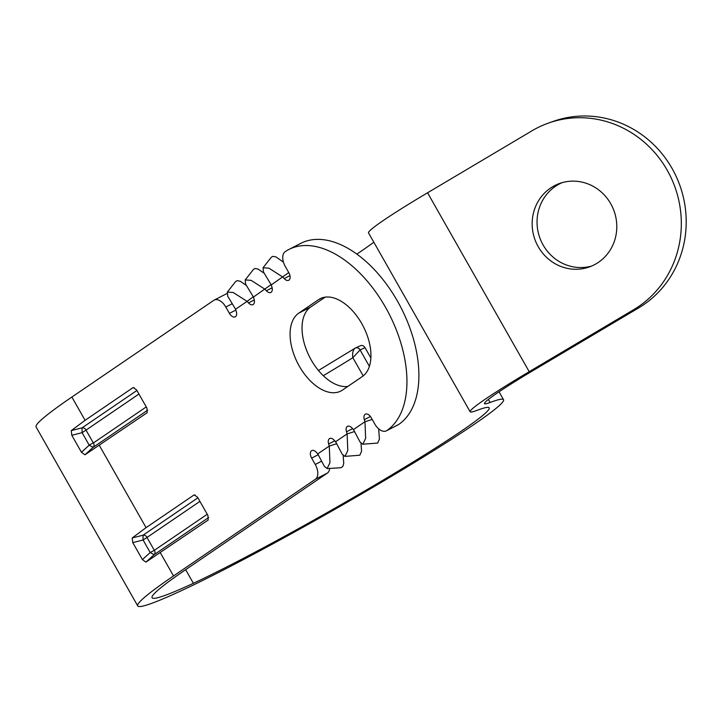 <?xml version="1.0" encoding="UTF-8"?>
<svg xmlns="http://www.w3.org/2000/svg" width="722" height="722" viewBox="0 0 722 722"><rect width="100%" height="100%" fill="white"/><g stroke="black" fill="none" stroke-linecap="round" stroke-linejoin="round"><path stroke-width="1.08" d="M360.143 349.917A4.124 3.33 -115 0 0 355.567 347.95L360.116 345.847C361.975 344.972 363.608 345.576 365.007 347.643L360.079 349.944A4.124 3.339 -118.1 0 0 355.314 348.076L355.314 348.076A4.124 3.339 -118.1 0 0 355.152 348.166L355.567 347.95A4.124 3.33 -115 0 0 355.441 348.013M355.152 348.166C352.95 349.953 352.192 353.139 352.859 357.706A173.136 10.09 -29.6 0 1 323.285 375.702M315.388 479.255L327.346 473.109L185.464 569.811A230.841 13.456 150.4 0 0 152.071 597.753A230.841 13.456 150.4 0 0 193.379 583.286A189.624 11.047 150.4 0 0 379.871 482.052A189.624 11.047 150.4 0 0 489.2 407.849A189.624 11.047 150.4 0 0 476.863 410.412A103.056 6.002 -29.6 0 1 470.157 411.802L368.527 232.89A103.056 6.002 -29.6 0 1 427.568 192.783L532.087 130.754A103.056 97.831 70.6 0 1 548.594 123.038L553.476 121.305A103.056 97.831 70.6 0 1 676.442 177.007A103.056 97.831 70.6 0 1 638.609 307.933L534.09 369.962A86.568 5.045 150.4 0 0 484.489 403.652A86.568 5.045 150.4 0 0 490.121 402.488A206.113 12.012 -29.6 0 1 503.532 399.699A206.113 12.012 -29.6 0 1 384.7 480.365A206.113 12.012 -29.6 0 1 181.989 590.397A247.33 14.413 -29.6 0 1 137.731 605.902A247.33 14.413 -29.6 0 1 173.515 575.957L315.388 479.255A12.364 7.166 -117.2 0 0 315.243 464.472L311.633 458.118A6.182 3.583 62.8 0 1 311.787 450.591A6.182 3.583 62.8 0 1 316.326 452.306L317.761 453.894L329.277 446.052L328.636 443.976A6.182 3.583 62.8 0 1 329.683 438.516A6.182 3.583 62.8 0 1 334.187 440.194L335.604 441.738L347.129 433.886L346.488 431.81A6.182 3.583 62.8 0 1 347.526 426.35A6.182 3.583 62.8 0 1 352.038 428.029L353.455 429.572L364.98 421.72L364.33 419.644A6.182 3.583 62.8 0 1 365.377 414.184A6.182 3.583 62.8 0 1 371.18 417.659L374.736 423.922A12.364 7.166 -117.2 0 0 386.342 430.863A12.364 7.166 -117.2 0 0 386.784 430.601L398.734 424.446A103.056 59.7 62.8 0 0 399.284 304.431A103.056 59.7 62.8 0 0 300.776 243.359L288.827 249.505A103.056 59.7 62.8 0 1 387.335 310.577A103.056 59.7 62.8 0 1 386.784 430.601M81.442 452.261L71.803 435.294L71.234 430.628L85.088 420.303L132.74 387.831L133.371 387.597L136.648 389.997L146.918 408.083L147.189 412.695L84.952 454.788L81.442 452.261L89.221 445.185L93.129 447.351L147.694 410.159M142.424 559.604L132.785 542.637L132.207 537.971L146.07 527.647L193.722 495.175L194.353 494.94L197.629 497.341L207.9 515.427L208.171 520.039L145.934 562.131L142.424 559.604L150.203 552.529L154.111 554.695L208.667 517.512M137.731 605.902L36.1 426.991A247.33 14.413 -29.6 0 1 71.875 397.046L213.757 300.352A12.364 7.166 -117.2 0 1 214.199 300.09A12.364 7.166 -117.2 0 1 225.805 307.03L232.249 303.718M132.785 542.637L143.082 540.002L143.037 535.201A3.917 3.186 55.7 0 1 147.098 537.385L143.082 540.002L150.203 552.529L154.418 550.263A3.917 3.186 -124.3 0 1 154.111 554.695L145.934 562.131M271.102 284.63L253.413 297.067L254.063 299.134A6.182 3.583 62.8 0 1 253.016 304.594A6.182 3.583 62.8 0 1 248.503 302.924L247.095 301.372L235.58 309.224L236.247 311.344A6.182 3.583 62.8 0 1 235.219 316.85A6.182 3.583 62.8 0 1 229.415 313.375L225.805 307.03M288.773 272.591L271.264 284.901L271.905 286.968A6.182 3.583 62.8 0 1 270.867 292.437A6.182 3.583 62.8 0 1 266.355 290.758L264.938 289.206L251.112 280.344L245.2 279.919L253.557 269.306L255.11 268.494L258.16 269.107L264.288 273.349M317.761 453.894L324.422 466.457L327.147 468.56L329.945 462.694L329.277 446.052L336.66 443.732M335.604 441.738L342.264 454.282L344.99 456.394L347.787 450.528L347.129 433.886L354.511 431.566M365.007 347.643L370.891 357.995M356.858 254.117A189.624 11.047 150.4 0 0 373.825 242.222M562.194 182.639A44.313 42.066 -109.4 0 0 539.695 237.493A44.313 42.066 -109.4 0 0 591.652 266.048M86.126 430.285L93.237 442.812L89.221 445.185L82.109 432.658L82.055 427.857A3.917 3.186 55.7 0 1 86.117 430.041L82.109 432.658L71.803 435.294M93.237 442.812L93.436 442.92A3.917 3.186 -124.3 0 1 93.129 447.351L84.952 454.788M369.402 366.352L360.079 349.944L352.859 357.706L363.193 375.891M470.157 411.802A103.056 6.002 -29.6 0 1 529.208 371.686L633.717 309.657L638.609 307.933M610.722 203.703A44.313 42.066 -109.4 0 0 559.721 183.424A44.313 42.066 -109.4 0 0 534.812 239.217A44.313 42.066 -109.4 0 0 589.233 266.996A44.313 42.066 -109.4 0 0 610.722 203.703M548.594 123.038A103.056 97.831 70.6 0 1 671.559 178.731A103.056 97.831 70.6 0 1 633.717 309.657M271.264 284.901L263.44 271.941L263.043 267.754L268.963 268.187L282.789 277.049L284.206 278.593A6.182 3.583 62.8 0 0 288.71 280.271A6.182 3.583 62.8 0 0 288.854 272.745L285.298 266.481A12.364 7.166 -117.2 0 1 285.154 251.689A103.056 59.7 62.8 0 1 288.827 249.505M342.454 390.088A44.313 25.667 62.8 0 1 340.874 391.026A44.313 25.667 62.8 0 1 298.511 364.763A44.313 25.667 62.8 0 1 298.746 313.158L318.582 299.639A44.313 25.667 62.8 0 1 320.162 298.7A44.313 25.667 62.8 0 1 362.516 324.963A44.313 25.667 62.8 0 1 362.282 376.568L342.454 390.088M347.805 386.432A44.313 25.667 62.8 0 1 308.447 354.601A44.313 25.667 62.8 0 1 310.704 307.003L325.18 297.139M253.251 296.796L247.095 301.372L233.26 292.509L227.349 292.076L235.706 281.463L237.267 280.65L240.309 281.264L246.437 285.506M226.87 293.646A12.364 7.166 -117.2 0 0 226.148 293.935L214.199 300.09M253.413 297.067L245.588 284.107L245.2 279.919M235.58 309.224L227.746 296.264L227.349 292.076M263.043 267.754L271.4 257.14L272.961 256.337L276.003 256.942L283.439 262.131M386.342 430.863L398.3 424.716A12.364 7.166 -117.2 0 0 398.734 424.446M327.346 473.109A12.364 7.166 -117.2 0 0 329.71 468.407M353.455 429.572L360.116 442.126L362.832 444.229L365.63 438.362L364.98 421.72L372.2 419.455M361.018 443.389L361.587 451.178L359.827 455.221L344.99 456.394M343.176 455.564L343.744 463.343L342.824 466.475L340.974 467.721M378.644 428.787L379.438 439.012L377.678 443.055L362.832 444.229M488.379 399.419L490.121 402.488M132.74 387.831L134.111 387.66M160.302 552.7L173.515 575.957M99.32 445.357L146.07 527.647M71.875 397.046L85.088 420.303M132.207 537.971L143.037 535.201L197.891 497.819M147.098 537.628L154.219 550.155M266.355 290.758L272.122 287.789M328.636 443.976L334.764 440.826M346.488 431.81L352.616 428.66M185.644 569.676L193.379 583.286M193.722 495.175L195.093 495.003M427.568 192.783L529.208 371.686M298.746 313.158L310.704 307.003M318.582 299.639L321.841 297.96M71.234 430.628L82.055 427.857L136.918 390.476M138.94 394.041L86.117 430.041M93.436 442.92L146.259 406.919M154.418 550.263L207.241 514.263M199.922 501.384L147.098 537.385M284.206 278.593L289.973 275.623M248.503 302.924L254.27 299.955M229.415 313.375L235.841 310.072M315.243 464.472L321.624 461.187M311.633 458.118L318.212 454.734M364.33 419.644L370.431 416.513M318.447 370.485L354.998 348.257M503.532 399.699L499.046 391.802M327.147 468.56L341.073 467.712"/></g></svg>
